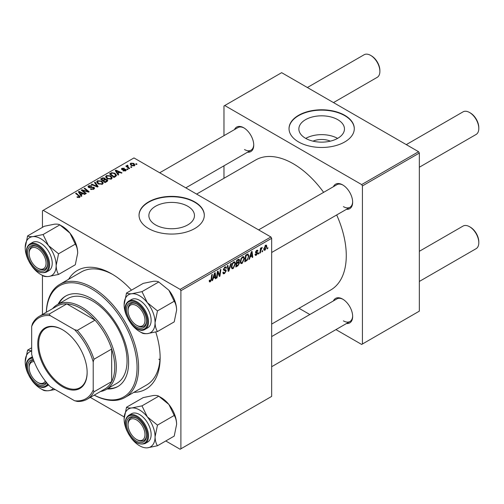 <?xml version="1.0" encoding="UTF-8"?>
<svg xmlns="http://www.w3.org/2000/svg" width="504" height="504" viewBox="0 0 504 504"><rect width="100%" height="100%" fill="white"/><g stroke="black" fill="none" stroke-linecap="round" stroke-linejoin="round"><path stroke-width="0.76" d="M312.965 141.151A14.446 8.341 180 0 1 330.353 141.151M337.781 119.675A22.8 13.161 0 0 0 312.934 116.821A22.8 13.161 0 0 0 298.859 128.98A22.8 13.161 0 0 0 305.537 138.285A22.8 13.161 0 0 0 330.385 141.139A22.8 13.161 0 0 0 344.459 128.98A22.8 13.161 0 0 0 337.781 119.675M337.592 138.392A22.8 13.161 0 0 0 305.726 138.392M344.736 115.303A32.634 18.843 0 0 0 309.173 111.22A32.634 18.843 0 0 0 289.025 128.627A32.634 18.843 0 0 0 298.582 141.945A32.634 18.843 0 0 0 334.146 146.034A32.634 18.843 0 0 0 354.293 128.627A32.634 18.843 0 0 0 344.736 115.303M354.293 128.803A32.634 18.843 0 0 0 344.736 115.655A32.634 18.843 0 0 0 309.311 111.542A32.634 18.843 0 0 0 289.025 128.803M155.547 224.885A22.8 13.161 180 0 1 148.869 215.573A22.8 13.161 180 0 1 162.943 203.414A22.8 13.161 180 0 1 187.79 206.268A22.8 13.161 180 0 1 194.468 215.573A22.8 13.161 180 0 1 180.394 227.739A22.8 13.161 180 0 1 155.547 224.885M194.746 201.896A32.634 18.843 0 0 0 159.182 197.814A32.634 18.843 0 0 0 139.035 215.221A32.634 18.843 0 0 0 148.598 228.539A32.634 18.843 0 0 0 184.162 232.627A32.634 18.843 0 0 0 204.303 215.221A32.634 18.843 0 0 0 194.746 201.896M204.303 215.397A32.634 18.843 0 0 0 194.746 202.255A32.634 18.843 0 0 0 159.327 198.135A32.634 18.843 0 0 0 139.041 215.397M333.409 186.701A14.143 8.165 60 0 1 342.657 184.886A14.143 8.165 60 0 1 342.657 184.892L342.657 184.886M343.048 185.126A13.054 7.535 -120 0 0 336.899 184.684L258.609 229.887M234.499 129.591A14.143 8.165 60 0 1 243.741 127.783L243.741 127.783A14.143 8.165 60 0 1 253.739 145.102A14.143 8.165 60 0 1 247.546 152.202M244.131 128.016A13.054 7.535 -120 0 0 237.982 127.581L159.692 172.778M333.409 300.919A14.143 8.165 60 0 1 342.657 299.105L342.657 299.105A14.143 8.165 60 0 1 352.655 316.424A14.143 8.165 60 0 1 346.462 323.53M343.048 299.344A13.054 7.535 -120 0 0 336.899 298.904L271.662 336.571M68.594 279.304A68.531 39.564 60 0 1 111.674 273.836L111.674 273.836A68.531 39.564 60 0 1 131.481 290.159M112.846 274.529A65.268 37.68 -120 0 0 81.352 271.94L59.812 284.369A65.268 37.68 60 0 1 92.446 287.601A65.268 37.68 60 0 1 135.085 345.12A65.268 37.68 60 0 1 125.08 397.417A65.268 37.68 60 0 1 94.191 395.155M271.662 324.091L330.725 289.989A75.058 43.331 -120 0 0 336.685 214.956M323.631 192.352A75.058 43.331 -120 0 0 293.202 163.706A75.058 43.331 -120 0 0 255.673 159.988L196.604 194.09M270.894 236.981L271.662 238.31L180.898 290.714L180.13 289.378L270.894 236.981L133.982 157.935L42.449 210.779L42.449 227.348M42.449 275.455L42.449 314.496M180.898 290.714L180.898 448.806L180.13 449.253L165.784 440.969M124.205 416.959L90.31 397.391M244.459 258.476L242.115 263.447L240.956 263.579L240.269 261.822L241.007 258.647L242.6 256.782L243.804 256.668L244.459 258.476L243.848 258.124M250.129 257.04L249.467 259.119L248.863 259.466L251.364 251.805L252.05 251.414L252.787 257.204L252.221 257.525L252.044 255.938L250.129 257.04L249.732 256.807M210.319 281.799L209.519 281.925L209.267 280.47L209.828 280.067L210.357 281.056L211.094 279.462L211.737 274.686L212.304 274.359L211.636 279.298L210.319 281.799L209.223 281.169M209.368 280.4L210.357 281.056M222.856 272.488L224.557 272.853L225.653 271.183L225.508 270.724L224.047 270.503L223.417 269.514L224.923 266.994L226.031 266.824L226.498 267.889L225.931 268.411L225.66 267.624L224.904 267.731L223.971 269.149L224.186 269.583L225.836 269.791L226.214 270.799L224.519 273.603L223.303 273.823L222.856 272.462L223.417 272.059L223.669 273.004L222.856 272.538M223.493 268.871L224.186 269.583M231.242 263.422L228.892 271.001L228.18 271.41L227.354 265.671L227.915 265.343L228.627 270.264L230.643 263.768L231.242 263.422M235.513 263.649L233.163 268.613L232.01 268.745L231.317 266.994L232.054 263.812L233.654 261.954L234.858 261.834L235.513 263.649L234.896 263.29M267.876 247.603L267.744 248.567L267.189 248.888L267.303 247.93L267.876 247.603M271.662 238.31L271.662 396.402L180.898 448.806M238.827 259.151L239.57 260.127L238.827 262.074L239.494 262.943L237.951 265.772L235.79 267.013L236.704 260.272L239.224 259.207M238.43 261.847L239.186 262.143M213.28 278.315L212.619 280.394L212.014 280.741L214.515 273.08L215.195 272.689L215.939 278.479L215.372 278.8L215.195 277.213L213.28 278.315L212.883 278.082M217.633 273.704L217.06 277.83L216.493 278.158L217.413 271.41L217.999 271.07L219.542 275.455L220.292 269.747L220.859 269.419L219.952 276.161L219.36 276.501L217.81 272.128L217.633 273.704L217.136 273.42M256.36 255.219L255.371 255.383L255.018 254.381L255.578 253.978L256.385 254.64L257.116 253.525L255.786 252.977L255.509 252.315L256.681 250.349L257.639 250.198L257.96 250.986L257.399 251.389L256.656 250.929L256.07 251.893L257.393 252.491L257.676 253.153L256.36 255.219L255.018 254.451M255.112 254.312L256.385 254.64M257.002 253.197L255.528 252.536M257.399 251.389L256.234 250.69M255.553 251.899L256.586 252.365M247.678 254.016L248.869 255.793L247.199 260.278L244.742 261.847L245.65 255.106L248.296 254.085M266.837 246.38L265.091 250.179L264.191 250.28L263.762 249.146L265.532 245.24L266.402 245.146L266.837 246.38L266.162 245.99M262.704 250.589L262.571 251.553L262.011 251.874L262.13 250.923L262.704 250.589M260.7 250.828L260.417 252.8L259.85 253.128L260.511 248.22L261.078 247.892L260.933 248.913L262.225 247.319L260.7 250.828L260.196 250.538M258.924 252.769L258.798 253.733L258.237 254.054L258.357 253.102L258.924 252.769M128.035 169.357L127.48 169.684L126.825 169.168L127.399 168.84L128.035 169.357M131.815 167.177L131.254 167.504L130.599 166.988L131.172 166.66L131.815 167.177M105.601 176.954L106.388 175.562L110.647 175.871L112.222 177.862L111.428 179.027L107.251 178.75L105.582 176.715M118.711 174.743L118.106 175.096L115.221 170.541L115.907 170.144L122.025 172.828L121.464 173.156L119.813 172.412L117.904 173.515L118.711 174.743M107.188 181.396L105.034 182.643L100.561 179.008L102.772 177.83L104.731 178.107L105.305 179.292L107.062 179.531L107.799 180.558L107.188 181.396M105.412 178.945L105.305 179.72M98.135 186.625L97.417 187.034L91.211 184.401L91.772 184.08L97.096 186.335L94.5 182.505L95.098 182.158L98.135 186.625M79.04 197.625L78.763 195.993L75.594 193.416L76.161 193.089L80.13 196.724L79.632 197.385L76.904 197.026L79.298 196.648L79.298 197.543M86.297 193.454L85.73 193.782L81.27 190.14L81.856 189.8L87.967 191.552L84.149 188.477L84.716 188.149L89.189 191.785L88.597 192.125L82.486 190.392L86.297 193.454M180.13 289.378L43.218 210.332M81.862 196.018L81.257 196.371L78.372 191.816L79.052 191.419L85.176 194.103L84.615 194.431L82.965 193.687L81.056 194.79L81.862 196.018M93.832 189.189L90.342 189.094L93.24 188.805L93.435 187.652L88.628 187.463L87.998 186.637L88.71 185.768L91.841 185.762L91.451 186.184L89.321 186.14L89.158 187.123L93.939 187.299L94.607 188.194L93.832 189.189M93.782 189.214L93.435 187.652M88.843 187.57L88.843 186.707L89.158 187.683M96.655 182.12L97.436 180.728L101.695 181.037L103.27 183.028L102.476 184.199L98.299 183.922L96.629 181.881M123.008 170.812L123.423 170.409L125.206 170.509L125.338 169.741L121.88 169.596L121.401 168.966L121.937 168.279L124.4 168.229L122.403 168.575L122.352 169.224L124.86 169.142L126.302 170.024L125.666 170.806L123.008 170.812M125.206 171.02L125.338 169.741M122.403 168.575L122.352 169.785M115.573 176.551L113.98 177.471L109.507 173.836L111.605 172.708L114.925 173.256L116.569 175.323L115.573 176.551M134.404 165.766L131.512 165.633L130.164 164.021L130.788 163.17L133.73 163.359L134.99 164.896L134.404 165.766M127.619 165.161L128.375 167.353L129.654 168.424L129.087 168.752L125.836 166.106L126.403 165.778L127.071 166.333L127.096 165.299L127.619 165.161L128.01 165.646L127.405 166.081L127.405 167.378M126.863 165.709L127.096 167.133M136.987 164.191L136.427 164.512L135.778 164.002L136.351 163.674L136.987 164.191M125.08 397.417L146.614 384.98A65.268 37.68 -120 0 0 160.121 356.41M158.798 359.201A65.268 37.68 -120 0 0 159.951 359.761M418.572 151.717L419.341 153.046L362.426 185.913L361.658 184.577L418.572 151.717L281.66 72.67L223.971 105.979L223.971 135.664M223.971 165.81L223.971 178.29M362.426 185.913L362.426 344.005L361.658 344.446L335.941 329.603M309.834 314.527L299.029 308.291M362.426 344.005L419.341 311.144L419.341 153.046M361.658 184.577L224.746 105.531M342.657 184.892A14.143 8.165 60 0 1 352.655 202.211A14.143 8.165 60 0 1 346.462 209.311M343.426 206.646A13.054 7.535 -120 0 0 349.952 207.295A13.054 7.535 -120 0 0 352.649 201.751M244.509 149.543A13.054 7.535 -120 0 0 251.036 150.186A13.054 7.535 -120 0 0 253.733 144.642M343.426 320.865A13.054 7.535 -120 0 0 349.952 321.514A13.054 7.535 -120 0 0 352.649 315.97M155.755 331.997A68.531 39.564 60 0 1 160.133 357.771A68.531 39.564 60 0 1 133.862 392.345M81.856 190.625L81.856 189.8M87.967 191.955L87.967 191.552M84.716 188.943L84.716 188.149M82.486 191.136L82.486 190.392M79.052 192.893L79.052 191.419M81.056 196.05L81.056 194.79M79.878 192.893L80.728 194.248L82.259 193.366L79.222 192.005L79.878 192.893L79.878 194.197M80.728 195.539L80.728 194.248M79.222 193.164L79.222 192.005M82.259 194.097L82.259 193.366M77.395 197.366L77.395 196.661M77.811 197.555L77.811 196.957M76.161 193.882L76.161 193.089M79.443 197.486L79.443 195.754M90.84 189.347L90.84 188.735M91.01 189.416L91.01 188.836M91.772 189.617L91.772 189.113M93.24 189.46L93.24 188.805M88.71 187.501L88.71 185.768M89.844 187.79L89.844 187.274M93.939 189.12L93.939 187.299M91.772 184.64L91.772 184.08M97.096 186.902L97.096 186.335M95.098 183.406L95.098 182.158M97.436 183.324L97.436 180.728M101.695 181.755L101.695 181.037M97.499 183.374L97.499 181.938L98.885 183.613L101.884 183.809L102.425 182.983L101.077 181.327L98.047 181.1L97.505 183.38M98.885 184.206L98.885 183.613M101.884 184.451L101.884 183.809M102.772 178.46L102.772 177.83M106.646 181.705L106.489 179.846L104.75 179.978L104.731 178.107M107.062 181.465L107.062 179.531M101.65 179.103L103.043 180.237L104.643 179.059L104.196 178.441L102.608 178.548L101.65 179.103L101.65 179.89M103.043 181.024L103.043 180.237M104.643 180.041L104.643 179.059L104.643 180.041M103.566 181.446L103.566 180.659L105.078 181.887L106.942 180.457L106.942 181.534M105.078 182.618L105.078 181.887M104.75 179.978L103.566 180.659M123.423 171.013L123.423 170.409M121.937 169.627L121.937 168.279M122.724 169.842L122.724 169.376M124.86 169.609L124.86 169.142M125.855 170.692L125.855 169.388M115.907 171.618L115.907 170.144M117.904 174.775L117.904 173.515M116.726 171.618L117.583 172.973L119.108 172.091L116.078 170.73L116.726 171.618L116.726 172.922M117.583 174.264L117.583 172.973M116.078 171.889L116.078 170.73M119.108 172.815L119.108 172.091M111.605 173.357L111.605 172.708M114.925 173.956L114.925 173.256M110.597 173.937L114.024 176.721L115.725 175.203L114.332 173.559L112.209 173.111L110.597 173.937L110.597 174.724M114.024 177.446L114.024 176.721M114.748 177.03L114.748 176.306M106.388 178.158L106.388 175.562M110.647 176.589L110.647 175.871M106.445 178.202L106.445 176.772L107.837 178.447L110.836 178.643L111.378 177.817L110.029 176.161L106.999 175.934L106.457 178.214M107.837 179.04L107.837 178.447M110.836 179.279L110.836 178.643M130.788 165.123L130.788 163.17M133.73 164.096L133.73 163.359M133.919 165.967L133.169 163.68L131.254 163.466L130.901 163.995L132.01 165.274L133.919 165.476L134.24 164.978L134.24 165.847M132.01 165.866L132.01 165.274M131.172 167.441L131.172 166.66M126.403 166.572L126.403 165.778M127.071 167.114L127.071 166.333M127.399 169.621L127.399 168.84M136.351 164.449L136.351 163.674M267.259 248.283L267.744 248.567M237.321 265.406L237.951 265.772M238.26 259.377L239.57 260.127M238.083 262.124L239.494 262.943M236.678 260.455L237.163 260.732L236.88 262.836L237.787 262.307L238.701 261.526L239.009 260.48L238.014 259.516M236.395 262.553L236.88 262.836M237.491 259.818L238.121 260.177L237.163 260.732M239.009 260.48L238.121 260.177M236.288 263.346L236.773 263.623L236.464 265.898L238.064 264.94L238.94 263.245L237.913 262.238M235.979 265.621L236.464 265.898M237.327 262.578L237.957 262.937L236.773 263.623M238.94 263.245L237.957 262.937M231.355 267.567L233.163 268.613M232.495 264.039L231.878 266.698L232.35 267.933L233.207 267.863L234.952 263.901L234.48 262.615L233.636 262.691L232.495 264.039L232.067 263.787M231.342 266.389L231.878 266.698M233.087 262.376L233.636 262.691M228.047 270.509L228.892 271.001M227.959 269.879L228.627 270.264M222.856 272.639L224.519 273.603M224.935 266.988L226.498 267.889M224.816 267.057L226.491 268.027M224.349 267.41L224.904 267.731M223.436 269.193L226.214 270.799M211.151 279.021L211.636 279.298M212.203 280.155L212.619 280.394M215.296 278.107L215.939 278.479M214.565 276.847L215.195 277.213M214.332 275.14L213.589 277.414L215.113 276.532L214.78 273.609L214.332 275.14L213.923 274.901M213.179 277.175L213.589 277.414M214.414 273.395L214.78 273.609M216.575 277.553L217.06 277.83M218.793 275.02L219.542 275.455M219.026 275.625L219.952 276.161M217.35 271.864L217.81 272.128M256.769 250.305L257.96 250.986M255.629 251.641L256.07 251.893M255.547 251.924L257.676 253.153M249.058 258.88L249.467 259.119M252.145 256.832L252.787 257.204M251.414 255.572L252.044 255.938M251.181 253.865L250.438 256.139L251.962 255.257L251.628 252.334L251.181 253.865L250.772 253.625M250.028 255.9L250.438 256.139M251.263 252.12L251.628 252.334M245.706 260.562L246.336 260.927M248.258 255.44L248.869 255.793M246.664 259.969L247.199 260.278M246.109 255.566L245.417 260.732L246.135 260.316C247.615 259.302 248.34 257.891 248.308 256.076L247.634 254.791L246.109 255.566L245.624 255.289M244.931 260.455L245.417 260.732M246.91 254.375L247.918 254.848L247.01 254.318M240.307 262.401L242.115 263.447M241.441 258.873L240.824 261.532L241.303 262.767L242.153 262.697L243.904 258.735L243.426 257.45L242.582 257.525L241.441 258.873L241.013 258.621M240.288 261.223L240.824 261.532M242.033 257.204L242.582 257.525M263.775 249.417L265.091 250.179M265.306 245.391L265.98 245.782L265.507 245.82L264.323 248.756L265.098 249.612L266.276 246.695L265.079 245.574M263.8 248.453L264.323 248.756M263.762 249.159L265.098 249.612M262.086 251.276L262.571 251.553M259.932 252.517L260.417 252.8M260.455 248.636L260.933 248.913M261.431 247.823L261.998 248.151M261.349 247.955L261.721 248.17M258.313 253.455L258.798 253.733M137.29 325.66L136.521 325.219A11.964 6.911 -120 0 0 144.982 320.33A11.964 6.911 -120 0 0 136.521 305.676A11.964 6.911 -120 0 0 128.06 310.565A11.964 6.911 -120 0 0 136.521 325.219L137.29 325.66A13.054 7.535 60 0 0 143.816 326.309A13.054 7.535 -120 0 0 145.284 324.948A13.054 7.535 -120 0 0 146.513 320.764A13.054 7.535 60 0 1 143.816 326.309A13.054 7.535 -120 0 1 136.893 325.426M470.339 112.946L469.571 112.505L470.339 112.946A11.964 6.911 60 0 1 478.8 127.607L478.8 128.488A13.054 7.535 -120 0 0 469.571 112.505L469.571 112.505A13.054 7.535 -120 0 0 463.044 111.857L406.287 144.623M419.341 167.233L476.097 134.467A13.054 7.535 -120 0 0 478.8 128.488M128.06 310.565L128.06 309.677A13.054 7.535 60 0 1 130.763 303.698A13.054 7.535 60 0 1 136.912 304.139A13.054 7.535 -120 0 0 130.763 303.698A13.054 7.535 -120 0 0 129.295 305.059A13.054 7.535 -120 0 0 128.066 310.136M470.339 227.165L469.571 226.724L470.339 227.165A11.964 6.911 60 0 1 478.8 241.819L478.8 242.708A13.054 7.535 -120 0 0 469.571 226.724L469.571 226.724A13.054 7.535 -120 0 0 463.044 226.076L419.341 251.307M419.341 281.452L476.097 248.686A13.054 7.535 -120 0 0 478.8 242.708M137.29 439.879L136.521 439.438A11.964 6.911 -120 0 0 144.982 434.549A11.964 6.911 -120 0 0 136.521 419.895A11.964 6.911 -120 0 0 128.06 424.784A11.964 6.911 -120 0 0 136.521 439.438L137.29 439.879A13.054 7.535 60 0 0 143.816 440.527A13.054 7.535 -120 0 0 146.513 434.984A13.054 7.535 60 0 1 143.816 440.527L143.816 440.527A13.054 7.535 -120 0 1 136.893 439.646M128.06 424.784L128.06 423.896A13.054 7.535 60 0 1 130.763 417.917A13.054 7.535 60 0 1 136.912 418.358A13.054 7.535 -120 0 0 130.763 417.917A13.054 7.535 -120 0 0 128.066 424.349M333.484 102.589L377.181 77.358A13.054 7.535 -120 0 0 379.884 71.385L379.884 70.497A11.964 6.911 60 0 0 371.423 55.843L370.654 55.396A13.054 7.535 -120 0 0 364.127 54.747L307.377 87.513M38.373 268.556L37.605 268.109A11.964 6.911 -120 0 0 46.066 263.227A11.964 6.911 -120 0 0 37.605 248.573A11.964 6.911 -120 0 0 29.144 253.455A11.964 6.911 -120 0 0 37.605 268.109L38.373 268.556A13.054 7.535 60 0 0 44.9 269.199A13.054 7.535 -120 0 0 47.596 263.655A13.054 7.535 60 0 1 44.9 269.199A13.054 7.535 -120 0 1 37.983 268.317M29.144 253.455L29.144 252.567A13.054 7.535 60 0 1 31.846 246.588A13.054 7.535 60 0 1 37.995 247.029A13.054 7.535 -120 0 0 31.846 246.588A13.054 7.535 -120 0 0 29.15 253.027M379.884 71.385A13.054 7.535 -120 0 0 370.654 55.396L371.423 55.843M34.152 361.645A11.964 6.911 -120 0 0 29.144 367.674A11.964 6.911 -120 0 0 37.605 382.328L38.373 382.769A13.054 7.535 60 0 0 44.9 383.418A13.054 7.535 -120 0 0 46.274 382.19A13.054 7.535 60 0 1 44.9 383.418L44.9 383.418A13.054 7.535 -120 0 1 37.983 382.536M29.144 367.674L29.144 366.786A13.054 7.535 60 0 1 31.846 360.807A13.054 7.535 60 0 1 33.598 360.234A13.054 7.535 -120 0 0 31.846 360.807A13.054 7.535 -120 0 0 30.379 362.168A13.054 7.535 -120 0 0 29.15 367.246M38.373 382.769L37.605 382.328A11.964 6.911 -120 0 0 45.329 381.005M126.51 293.032L143.256 283.361L153.392 281.289C156.019 281.1 157.802 281.327 158.735 281.982L141.989 291.646L131.853 293.725C129.226 293.914 127.449 293.681 126.51 293.032L124.116 304.731A21.893 12.638 60 0 1 131.853 293.725A21.893 12.638 60 0 1 147.338 302.658L141.989 291.646M155.075 322.61A21.893 12.638 60 0 1 153.002 330.347A21.893 12.638 60 0 1 147.338 333.623L157.469 331.55C155.975 329.2 155.175 326.22 155.075 322.61L157.469 310.905L147.338 302.658A21.893 12.638 -120 0 1 155.075 322.61M145.177 326.22A14.143 8.165 60 0 1 131.519 322.56A14.143 8.165 60 0 1 127.858 304.674A14.143 8.165 60 0 1 136.521 303.899A14.143 8.165 60 0 1 146.519 321.218A14.143 8.165 60 0 1 145.177 326.22M149.587 326.101A16.317 9.418 -120 0 0 146.62 307.156A16.317 9.418 -120 0 0 131.437 299.54L128.822 301.052A16.317 9.418 60 0 1 144.005 308.668A16.317 9.418 60 0 1 146.973 327.613A16.317 9.418 60 0 1 145.139 329.314L147.754 327.802A16.317 9.418 -120 0 0 149.587 326.101M158.735 281.982L168.871 290.228L174.22 301.234C175.713 303.584 176.513 306.564 176.614 310.174L174.22 321.88L157.469 331.55M174.22 301.234L157.469 310.905M139.595 331.55L141.989 332.93C142.903 333.579 144.686 333.812 147.338 333.623A21.893 12.638 60 0 1 139.595 331.55A21.893 12.638 60 0 1 131.853 324.683A21.893 12.638 60 0 1 130.782 323.278M168.871 290.228A21.893 12.638 60 0 1 176.614 310.174M126.869 316.506A21.893 12.638 60 0 1 124.116 304.731M126.51 407.251L143.256 397.58L153.392 395.508C156.032 395.319 157.815 395.546 158.735 396.194L168.871 404.441A21.893 12.638 60 0 1 174.542 414.256A21.893 12.638 60 0 1 176.614 424.393L174.22 436.099L157.469 445.763C155.975 443.413 155.175 440.439 155.075 436.829L157.469 425.124L147.338 416.877L141.989 405.865L131.853 407.938C129.213 408.127 127.43 407.9 126.51 407.251L124.116 418.95A21.893 12.638 60 0 1 131.853 407.938A21.893 12.638 60 0 1 147.338 416.877A21.893 12.638 60 0 1 155.075 436.829A21.893 12.638 60 0 1 147.338 447.842L157.469 445.763M141.989 405.865L158.735 396.194L161.135 397.58A21.893 12.638 60 0 1 168.871 404.441L174.22 415.454C175.713 417.803 176.513 420.783 176.614 424.393M147.338 447.842A21.893 12.638 -120 0 1 131.853 438.902A21.893 12.638 60 0 1 130.782 437.491M126.869 430.725A21.893 12.638 60 0 1 126.189 429.087A21.893 12.638 60 0 1 124.116 418.95M127.858 430.441A14.143 8.165 60 0 1 127.858 418.893A14.143 8.165 60 0 1 136.521 418.118A14.143 8.165 60 0 1 145.177 428.891A14.143 8.165 60 0 1 146.519 435.437A14.143 8.165 60 0 1 139.11 442.31A14.143 8.165 60 0 1 127.858 430.441M145.139 443.533L147.754 442.021A16.317 9.418 -120 0 0 149.587 426.995A16.317 9.418 -120 0 0 131.437 413.759L128.822 415.271A16.317 9.418 60 0 1 146.973 428.507A16.317 9.418 60 0 1 145.139 443.533C138.077 445.567 131.96 441.221 126.781 430.492C124.223 423.221 124.904 418.15 128.822 415.271M174.22 415.454L157.469 425.124M48.422 245.549A21.893 12.638 60 0 1 54.085 255.364A21.893 12.638 60 0 1 56.158 265.501L58.559 253.796L48.422 245.549L43.073 234.543L32.943 236.615C30.297 236.804 28.514 236.571 27.594 235.922L25.2 247.628A21.893 12.638 60 0 1 32.943 236.615A21.893 12.638 -120 0 1 48.422 245.549M46.261 257.563A14.143 8.165 60 0 1 47.603 264.115A14.143 8.165 60 0 1 40.194 270.988A14.143 8.165 60 0 1 28.942 259.113A14.143 8.165 60 0 1 28.942 247.565A14.143 8.165 60 0 1 37.605 246.796A14.143 8.165 60 0 1 46.261 257.563M50.671 255.673A16.317 9.418 -120 0 0 32.521 242.43L29.906 243.942A16.317 9.418 60 0 1 48.056 257.179A16.317 9.418 60 0 1 46.223 272.204L48.838 270.692A16.317 9.418 -120 0 0 50.671 255.673M27.594 235.922L44.339 226.252L54.476 224.179C57.116 223.99 58.899 224.223 59.825 224.872L69.955 233.119L75.304 244.131L58.559 253.796M75.304 244.131C76.797 246.475 77.597 249.455 77.698 253.065A21.893 12.638 60 0 0 69.955 233.119A21.893 12.638 60 0 0 62.219 226.252L59.825 224.872L43.073 234.543M58.559 274.441C57.059 272.091 56.259 269.111 56.158 265.501A21.893 12.638 60 0 1 48.422 276.513L58.559 274.441L75.304 264.77L77.698 253.065M41.586 274.932L43.073 275.82C44.005 276.469 45.782 276.702 48.422 276.513A21.893 12.638 60 0 1 32.943 267.574A21.893 12.638 60 0 1 31.865 266.169M27.953 259.396A21.893 12.638 60 0 1 25.2 247.628M31.683 347.779L27.594 350.141L25.2 361.847A21.893 12.638 60 0 1 27.273 354.104A21.893 12.638 60 0 1 31.683 351.042M46.67 382.668A14.143 8.165 60 0 1 46.261 383.33A14.143 8.165 60 0 1 32.602 379.669A14.143 8.165 60 0 1 28.942 361.784A14.143 8.165 60 0 1 33.384 359.654M31.683 350.904L27.594 350.141M53.279 388.445A21.893 12.638 60 0 1 48.422 390.732A21.893 12.638 60 0 1 40.679 388.66L43.073 390.039C43.987 390.688 45.77 390.921 48.422 390.732L55.144 389.523M40.679 388.66A21.893 12.638 60 0 1 32.943 381.793A21.893 12.638 -120 0 1 31.865 380.388M25.2 361.847A21.893 12.638 -120 0 0 27.953 373.615M107.069 388.975A52.214 30.146 -120 0 0 117.785 386.555A52.214 30.146 -120 0 0 125.786 344.717A52.214 30.146 -120 0 0 91.678 298.708A52.214 30.146 -120 0 0 65.57 296.119A52.214 30.146 -120 0 0 58.117 304.189M65.955 295.905A52.214 30.146 -120 0 0 58.886 303.748M94.229 395.13A64.178 37.057 -120 0 0 137.038 366.055A64.178 37.057 -120 0 0 91.678 288.937A64.178 37.057 -120 0 0 46.368 312.234M52.618 308.624A48.951 28.262 60 0 1 57.204 304.718L67.971 298.5A48.951 28.262 60 0 1 92.446 300.926A48.951 28.262 60 0 1 124.425 344.062A48.951 28.262 60 0 1 116.922 383.286L106.155 389.504A48.951 28.262 60 0 1 100.479 391.526M46.33 312.253A65.268 37.68 60 0 1 59.812 284.369M107.837 388.534A52.214 30.146 -120 0 0 118.163 386.329M37.756 343.961A34.915 20.16 60 0 1 62.446 329.704A34.915 20.16 60 0 1 87.142 372.469A34.915 20.16 60 0 1 62.446 386.726A34.915 20.16 60 0 1 37.756 343.961M62.679 329.837A34.266 19.782 -120 0 0 45.776 328.274A34.266 19.782 -120 0 0 38.682 343.961A34.266 19.782 -120 0 0 53.638 378.441A34.266 19.782 -120 0 0 80.041 387.62A34.266 19.782 -120 0 0 87.135 372.198M57.204 304.718A48.951 28.262 60 0 1 94.922 317.835A48.951 28.262 60 0 1 116.292 367.095A48.951 28.262 60 0 1 106.155 389.504M93.215 389.989L93.983 391.81A47.861 27.632 60 0 1 87.148 399.218L104.838 389.006A47.861 27.632 -120 0 0 111.674 381.597A47.861 27.632 -120 0 0 114.755 367.095A47.861 27.632 -120 0 0 111.674 349.039A47.861 27.632 -120 0 0 95.01 320.166L66.811 303.887A47.861 27.632 -120 0 0 56.977 306.104L39.287 316.317A47.861 27.632 60 0 1 49.121 314.105L50.312 315.68A46.771 27.008 -120 0 0 31.683 326.435L31.683 354.463A46.771 27.008 -120 0 0 50.312 386.732L74.586 400.749A46.771 27.008 -120 0 0 93.215 389.989L93.215 361.96A46.771 27.008 -120 0 0 74.586 329.692L50.312 315.68M74.586 329.692L77.314 330.385L95.01 320.166A47.861 27.632 -120 0 0 66.811 303.887L49.121 314.105M93.983 391.81L111.674 381.597L111.674 349.039L93.983 359.251L93.215 361.96M31.683 326.435L32.451 323.726A47.861 27.632 60 0 1 39.287 316.317M87.148 399.218A47.861 27.632 60 0 1 77.314 401.436L74.586 400.749M77.314 330.385A47.861 27.632 60 0 1 93.983 359.251M84.622 191.054L84.622 190.55M86.625 191.596L86.625 191.111M83.588 192.037L83.588 191.224M91.369 187.639L91.369 187.041M95.502 186.222L95.502 185.629M101.934 178.939L101.934 178.208M103.95 180.438L103.95 179.714M106.123 182.007L106.123 181.282M123.537 169.779L123.537 169.312M110.848 173.792L110.848 173.067M128.375 168.172L128.375 167.353M227.739 268.342L228.438 268.745M223.442 269.829L224.721 270.566M217.904 272.507L218.736 272.985M218.358 273.886L219.253 274.403M246.298 254.734L246.928 255.093M126.989 302.753A16.317 9.418 60 0 1 128.822 301.052L126.857 302.873C119.662 311.598 136.03 335.601 145.139 329.314M146.11 327.38A15.662 9.04 -120 0 0 142.059 307.566A15.662 9.04 -120 0 0 126.926 303.515A15.662 9.04 -120 0 0 130.983 323.329A15.662 9.04 -120 0 0 146.11 327.38M126.926 430.523A15.662 9.04 -120 0 0 142.059 443.942A15.662 9.04 -120 0 0 146.11 428.81A15.662 9.04 -120 0 0 130.983 415.391A15.662 9.04 -120 0 0 126.926 430.523M47.193 257.481A15.662 9.04 -120 0 0 32.067 244.068A15.662 9.04 -120 0 0 28.01 259.195A15.662 9.04 -120 0 0 43.142 272.614A15.662 9.04 -120 0 0 47.193 257.481M48.22 384.476A16.317 9.418 60 0 1 48.056 384.722A16.317 9.418 60 0 1 46.223 386.423C37.113 392.711 20.746 368.707 27.941 359.982L29.906 358.161A16.317 9.418 60 0 1 32.59 357.405M32.88 358.262A15.662 9.04 -120 0 0 28.01 360.625A15.662 9.04 -120 0 0 32.067 380.438A15.662 9.04 -120 0 0 47.193 384.489A15.662 9.04 -120 0 0 47.622 383.796M28.073 359.862A16.317 9.418 60 0 1 29.906 358.161L32.369 356.738M102.425 182.983L102.425 184.225M125.578 170.056L125.578 170.856M122.138 168.922L122.138 169.722M115.725 175.203L115.725 176.463M111.378 177.817L111.378 179.059M130.901 163.995L130.901 165.218M234.48 262.615L233.497 262.048M232.35 267.933L231.33 267.341M225.66 267.624L224.752 267.095M209.954 281.106L209.242 280.69M257.185 250.853L256.511 250.463M243.426 257.45L242.443 256.882M241.303 262.767L240.282 262.174M271.662 252.498L349.952 207.295M349.952 321.514L271.662 366.717M251.036 150.186L185.8 187.853M29.906 243.942C25.988 246.821 25.307 251.899 27.865 259.163C33.044 269.898 39.161 274.239 46.223 272.204M46.223 386.423L48.686 384.999"/></g></svg>

